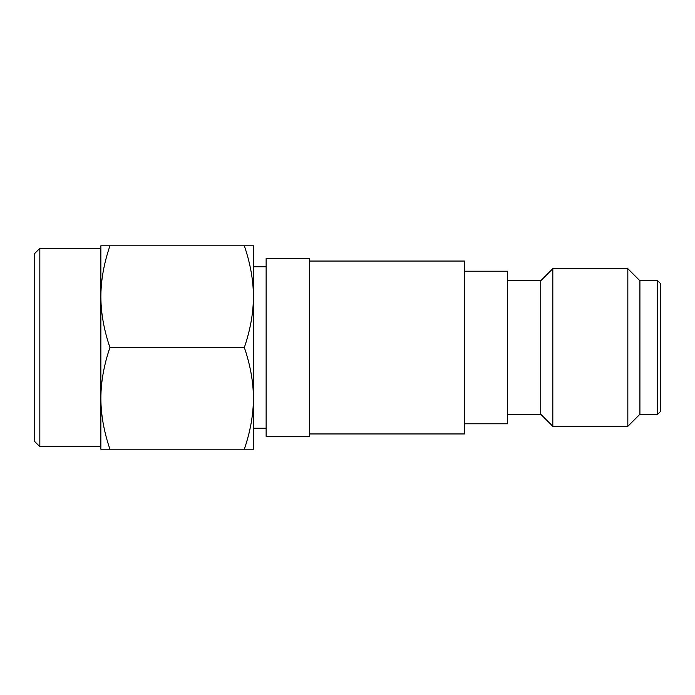 <?xml version="1.0" encoding="UTF-8"?>
<svg xmlns="http://www.w3.org/2000/svg" width="695" height="695" viewBox="0 0 695 695"><rect width="100%" height="100%" fill="white"/><g stroke="black" fill="none" stroke-linecap="round" stroke-linejoin="round"><path stroke-width="1.04" d="M39.832 446.668L34.75 441.577L34.75 253.423L39.832 248.332L39.832 446.668L100.862 446.668M253.423 347.5L253.423 398.357C253.388 382.137 250.356 365.179 244.336 347.5C250.356 329.821 253.388 312.872 253.423 296.643L253.423 347.5L253.423 296.643C253.388 280.424 250.356 263.474 244.336 245.795L253.423 245.795L253.423 296.643M109.94 449.205C103.946 431.673 100.923 414.715 100.862 398.357L100.862 449.205L244.336 449.205C250.356 431.526 253.388 414.576 253.423 398.357L253.423 449.205L244.336 449.205M109.94 347.5C103.946 329.96 100.923 313.011 100.862 296.643L100.862 398.357C100.923 381.989 103.946 365.031 109.94 347.5L244.336 347.5M109.94 245.795L100.862 245.795L100.862 296.643C100.923 280.276 103.946 263.327 109.94 245.795L244.336 245.795M464.46 423.776L464.46 271.224L507.689 271.224L507.689 423.776L464.46 423.776L464.46 433.949L309.362 433.949M657.705 280.754L660.25 283.299L660.25 411.701L657.705 414.246L657.705 280.754L639.913 280.754L627.828 268.678L627.828 426.322L639.913 414.246L657.705 414.246M309.362 261.051L464.46 261.051L464.46 271.224M639.913 414.246L639.913 280.754M507.689 280.754L540.745 280.754L540.745 414.246L552.82 426.322L552.82 268.678L627.828 268.678M309.362 347.5L309.362 436.495L266.133 436.495L266.133 258.505L309.362 258.505L309.362 347.5M100.862 248.332L39.832 248.332M266.133 428.233L253.423 428.233M266.133 266.767L253.423 266.767M552.82 426.322L627.828 426.322M540.745 280.754L552.82 268.678M507.689 414.246L540.745 414.246"/></g></svg>
